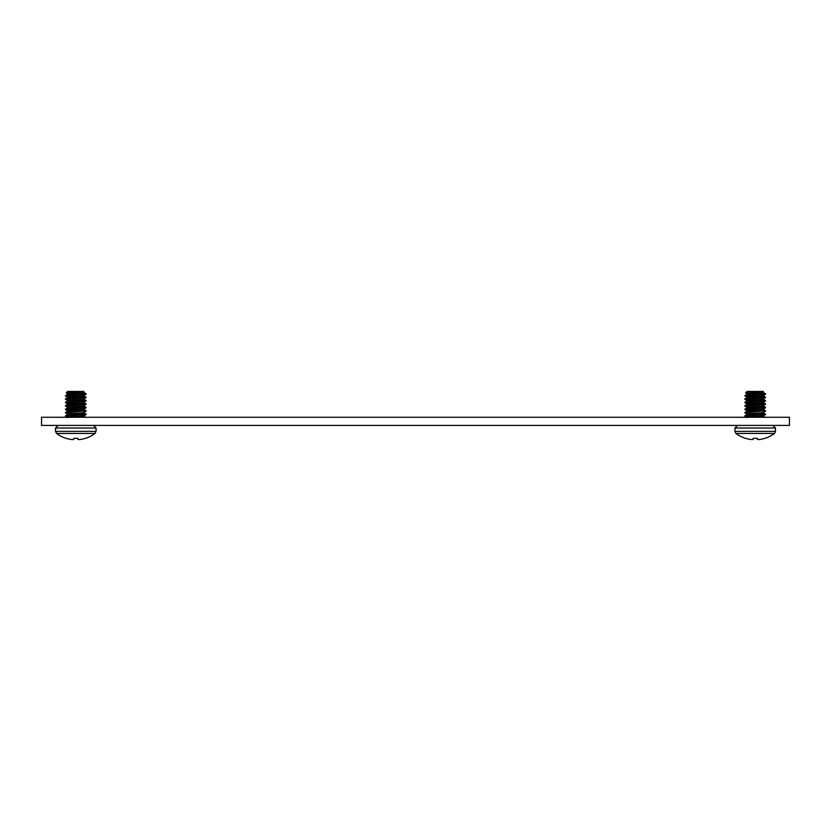 <?xml version="1.0" encoding="UTF-8"?>
<svg xmlns="http://www.w3.org/2000/svg" width="831" height="831" viewBox="0 0 831 831"><rect width="100%" height="100%" fill="white"/><g stroke="black" fill="none" stroke-linecap="round" stroke-linejoin="round"><path stroke-width="1.25" d="M789.45 417.276L41.55 417.276L41.55 425.399L789.45 425.399L789.45 417.276M765.538 410.753L744.877 412.872L765.538 410.753M762.733 412.664L765.538 411.179L755.202 410.327L765.538 411.179M758.724 410.088L765.486 410.701L758.724 410.088L747.142 411.106L744.877 412.446M763.325 392.492L747.09 394.195C746.581 393.624 763.834 393.063 763.325 392.492C763.834 393.063 746.581 393.624 747.09 394.195L751.691 394.798L747.142 394.123L744.877 395.888L765.538 394.195L754.07 393.416L765.538 393.769L744.877 395.463M747.09 397.592L751.691 398.194L747.09 397.592C746.581 397.021 763.834 396.46 763.325 395.888L763.325 395.494M747.09 400.594L747.09 400.563C746.581 399.991 763.834 399.431 763.325 398.859L763.325 399.285C763.834 399.856 746.581 400.417 747.09 400.989L751.691 401.591L747.142 400.916L758.724 399.898L765.538 400.563L744.877 402.682L765.538 400.989L755.202 400.137L765.538 400.989L758.724 399.898M747.09 404.385L751.691 404.988L747.09 404.385C746.581 403.814 763.834 403.253 763.325 402.682L763.325 402.287M763.325 405.684L763.325 406.079C763.834 406.65 746.581 407.211 747.09 407.782L751.691 408.385L747.142 407.709L758.724 406.691L765.486 407.304L744.877 409.049L755.202 409.901M747.09 411.179L751.691 411.781L747.09 411.179C746.581 410.607 763.834 410.047 763.325 409.475L763.325 409.091M763.325 412.488L763.325 412.872C763.834 413.443 746.581 414.004 747.09 414.576L751.691 415.178L747.142 414.503L758.724 413.485L765.538 414.15L744.877 416.269L765.538 414.576L755.202 413.724L765.538 414.576L758.724 413.485M763.325 416.269L752.772 417.276L763.325 415.884C763.834 416.414 746.581 416.975 747.09 417.546M758.724 416.882L764.333 417.276L758.724 416.882M747.142 414.503L744.877 415.843M747.142 407.709L744.877 409.475L765.538 407.782L755.202 406.93L765.538 407.782L758.724 406.691M755.202 404.811L744.877 406.079L765.538 404.385L755.202 403.534L765.538 404.385L755.202 404.811L747.682 404.167L755.202 404.811M758.724 403.295L765.486 403.908L758.724 403.295L747.142 404.313L744.877 405.653M765.486 403.908L763.274 402.62L765.486 403.908M747.142 400.916L744.877 402.256M755.202 398.007L744.877 399.285L765.538 397.592L755.202 396.74L765.538 397.592L755.202 398.007L747.682 397.374L755.202 398.007M758.724 396.501L765.486 397.114L758.724 396.501L747.142 397.519L744.877 398.859M765.486 397.114L763.274 395.826L765.486 397.114M765.268 393.634L765.538 394.195L760.573 393.634L765.268 393.634L761.476 392.855M755.202 392.918L755.202 392.377L763.325 391.432L747.09 391.432L745.604 392.907L747.142 393.832M762.733 395.681L765.538 394.195M747.142 397.228L744.877 395.888M762.733 399.077L765.538 397.592M747.142 400.625L744.877 399.285M762.733 402.474L765.538 400.989M763.325 402.256C763.834 402.827 746.581 403.388 747.09 403.959L751.691 403.347L744.877 402.682M762.733 405.871L765.538 404.385M747.142 407.419L744.877 406.079M762.733 409.268L765.538 407.782M747.142 410.815L744.877 409.475M747.142 414.212L744.877 412.872M762.733 416.061L765.538 414.576M747.142 417.609L744.877 416.269M758.308 417.276L755.202 417.12L758.308 417.276M747.682 414.357L755.202 415.001L747.682 414.357M763.325 412.446C763.834 413.017 746.581 413.578 747.09 414.15L747.09 414.181M747.682 410.961L755.202 411.605L747.682 410.961M763.325 409.049C763.834 409.621 746.581 410.182 747.09 410.753L751.691 410.14M747.682 407.564L755.202 408.208L747.682 407.564M763.325 405.653C763.834 406.224 746.581 406.785 747.09 407.356L747.09 407.387M747.682 400.771L755.202 401.404L747.682 400.771M763.325 395.463C763.834 396.034 746.581 396.595 747.09 397.166L747.09 397.197M747.682 393.977L755.202 394.611L747.682 393.977M755.202 392.377L745.604 392.907M734.936 431.362L734.936 428.007L775.479 428.007L775.479 431.362L734.936 431.362L735.975 433.45A32.045 32.045 0 0 0 745.428 438.332L745.646 438.332A32.035 31.91 0 0 0 750.029 439.37L750.196 439.391A32.025 29.469 -77.1 0 0 752.034 439.568L752.263 439.568A32.025 12.205 -84.6 0 0 753.042 439.391L753.166 438.332L757.249 438.332L757.342 439.37A32.025 12.205 84.6 0 0 758.152 439.568L758.381 439.568A32.025 29.469 77.1 0 0 760.22 439.391L760.386 439.37A32.035 31.91 -0 0 0 764.769 438.332L764.987 438.332A32.045 32.045 0 0 0 774.44 433.45L735.975 433.45M757.342 439.37L757.249 438.332L757.342 439.37M753.073 439.37L753.166 438.332L753.042 439.391M751.691 416.933L748.025 417.276M751.691 413.537L747.09 414.15M751.691 406.743L747.09 407.356M751.691 399.95L747.09 400.563M751.691 396.553L747.09 397.166M86.123 410.753L65.462 412.872L86.123 410.753M83.318 412.664L86.123 411.179L75.798 410.327L86.123 411.179M79.309 410.088L86.071 410.701L79.309 410.088L67.727 411.106L65.462 412.446M83.91 392.492L67.675 394.195C67.166 393.624 84.419 393.063 83.91 392.492C84.419 393.063 67.166 393.624 67.675 394.195L72.276 394.798L67.727 394.123L65.462 395.888L86.123 394.195L74.655 393.416L86.123 393.769L65.462 395.463M67.675 397.592L72.276 398.194L67.675 397.592C67.166 397.021 84.419 396.46 83.91 395.888L83.91 395.494M67.675 400.594L67.675 400.563C67.166 399.991 84.419 399.431 83.91 398.859L83.91 399.285C84.419 399.856 67.166 400.417 67.675 400.989L72.276 401.591L67.727 400.916L79.309 399.898L86.123 400.563L65.462 402.682L86.123 400.989L75.798 400.137L86.123 400.989L79.309 399.898M67.675 404.385L72.276 404.988L67.675 404.385C67.166 403.814 84.419 403.253 83.91 402.682L83.91 402.287M83.91 405.684L83.91 406.079C84.419 406.65 67.166 407.211 67.675 407.782L72.276 408.385L67.727 407.709L79.309 406.691L86.071 407.304L65.462 409.049L75.798 409.901M67.675 411.179L72.276 411.781L67.675 411.179C67.166 410.607 84.419 410.047 83.91 409.475L83.91 409.091M83.91 412.488L83.91 412.872C84.419 413.443 67.166 414.004 67.675 414.576L72.276 415.178L67.727 414.503L79.309 413.485L86.123 414.15L65.462 416.269L86.123 414.576L75.798 413.724L86.123 414.576L79.309 413.485M83.91 416.269L73.357 417.276L83.91 415.884C84.419 416.414 67.166 416.975 67.675 417.546M79.309 416.882L84.918 417.276L79.309 416.882M67.727 414.503L65.462 415.843M67.727 407.709L65.462 409.475L86.123 407.782L75.798 406.93L86.123 407.782L79.309 406.691M75.798 404.811L65.462 406.079L86.123 404.385L75.798 403.534L86.123 404.385L75.798 404.811L68.267 404.167L75.798 404.811M79.309 403.295L86.071 403.908L79.309 403.295L67.727 404.313L65.462 405.653M86.071 403.908L83.858 402.62L86.071 403.908M67.727 400.916L65.462 402.256M75.798 398.007L65.462 399.285L86.123 397.592L75.798 396.74L86.123 397.592L75.798 398.007L68.267 397.374L75.798 398.007M79.309 396.501L86.071 397.114L79.309 396.501L67.727 397.519L65.462 398.859M86.071 397.114L83.858 395.826L86.071 397.114M85.853 393.634L86.123 394.195L81.158 393.634L85.853 393.634L82.061 392.855M75.798 392.918L75.798 392.377L83.91 391.432L67.675 391.432L66.189 392.907L67.727 393.832M83.318 395.681L86.123 394.195M67.727 397.228L65.462 395.888M83.318 399.077L86.123 397.592M67.727 400.625L65.462 399.285M83.318 402.474L86.123 400.989M83.91 402.256C84.419 402.827 67.166 403.388 67.675 403.959L72.276 403.347L65.462 402.682M83.318 405.871L86.123 404.385M67.727 407.419L65.462 406.079M83.318 409.268L86.123 407.782M67.727 410.815L65.462 409.475M67.727 414.212L65.462 412.872M83.318 416.061L86.123 414.576M67.727 417.609L65.462 416.269M78.893 417.276L75.798 417.12L78.893 417.276M68.267 414.357L75.798 415.001L68.267 414.357M83.91 412.446C84.419 413.017 67.166 413.578 67.675 414.15L67.675 414.181M68.267 410.961L75.798 411.605L68.267 410.961M83.91 409.049C84.419 409.621 67.166 410.182 67.675 410.753L72.276 410.14M68.267 407.564L75.798 408.208L68.267 407.564M83.91 405.653C84.419 406.224 67.166 406.785 67.675 407.356L67.675 407.387M68.267 400.771L75.798 401.404L68.267 400.771M83.91 395.463C84.419 396.034 67.166 396.595 67.675 397.166L67.675 397.197M68.267 393.977L75.798 394.611L68.267 393.977M75.798 392.377L66.189 392.907M55.521 431.362L55.521 428.007L96.064 428.007L96.064 431.362L55.521 431.362L56.56 433.45A32.045 32.045 0 0 0 66.013 438.332L66.231 438.332A32.035 31.91 0 0 0 70.614 439.37L70.78 439.391A32.025 29.469 -77.1 0 0 72.619 439.568L72.848 439.568A32.025 12.205 -84.6 0 0 73.627 439.391L73.751 438.332L73.658 439.37L73.751 438.332L77.834 438.332L77.958 439.391A32.025 12.205 84.6 0 0 78.737 439.568L78.966 439.568A32.025 29.469 77.1 0 0 80.804 439.391L80.971 439.37A32.035 31.91 -0 0 0 85.354 438.332L85.572 438.332A32.045 32.045 0 0 0 95.025 433.45L56.56 433.45M73.751 438.332L73.627 439.391L73.751 438.332M72.276 416.933L68.609 417.276M72.276 413.537L67.675 414.15M72.276 406.743L67.675 407.356M72.276 399.95L67.675 400.563M72.276 396.553L67.675 397.166M77.927 439.37L77.834 438.332L77.958 439.391M763.274 399.223L765.486 400.511L763.274 399.223M763.274 406.016L765.486 407.304L763.274 406.016M763.274 409.413L765.486 410.701L763.274 409.413M763.274 412.81L765.486 414.098L763.274 412.81M763.274 416.206L765.486 417.494L763.274 416.206M765.486 393.717L763.274 392.429L765.486 393.717M744.929 402.734L747.142 404.022M775.479 428.007L772.882 425.399L775.479 428.007M734.936 428.007L737.533 425.399L734.936 428.007M774.44 433.45L775.479 431.362M83.858 399.223L86.071 400.511L83.858 399.223M83.858 406.016L86.071 407.304L83.858 406.016M83.858 409.413L86.071 410.701L83.858 409.413M83.858 412.81L86.071 414.098L83.858 412.81M83.858 416.206L86.071 417.494L83.858 416.206M86.071 393.717L83.858 392.429L86.071 393.717M65.514 402.734L67.727 404.022M96.064 428.007L93.467 425.399L96.064 428.007M55.521 428.007L58.118 425.399L55.521 428.007M95.025 433.45L96.064 431.362"/></g></svg>
